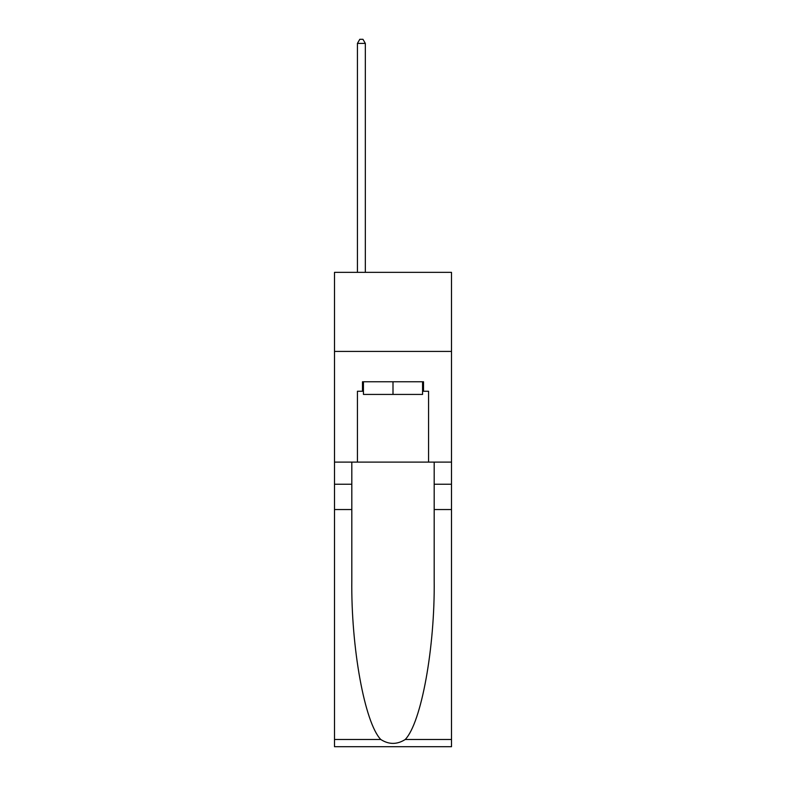 <?xml version="1.0" encoding="UTF-8"?>
<svg xmlns="http://www.w3.org/2000/svg" width="786" height="786" viewBox="0 0 786 786"><rect width="100%" height="100%" fill="white"/><g stroke="black" fill="none" stroke-linecap="round" stroke-linejoin="round"><path stroke-width="1.18" d="M451.498 351.421L451.498 272.359L334.502 272.359L334.502 351.421L451.498 351.421L451.498 462.099L428.576 462.099L428.576 391.261L423.516 391.261L423.516 381.77L362.484 381.77L362.484 391.261L363.437 391.261M422.563 381.77L422.563 394.425L363.437 394.425L363.437 381.77M393 381.77L393 394.425M405.232 739.488L451.498 739.488L451.498 746.7L334.502 746.7L334.502 509.534L351.814 509.534L351.814 580.039C350.969 647.438 364.645 722.727 380.768 739.488C388.913 744.686 397.068 744.686 405.232 739.488C421.355 722.727 435.031 647.438 434.186 580.039L434.186 462.099M434.186 509.534L451.498 509.534L451.498 462.099M334.502 509.534L334.502 351.421M351.814 462.099L351.814 509.534M451.498 739.488L451.498 509.534M334.502 462.099L357.424 462.099L357.424 391.261L362.484 391.261M357.424 462.099L428.576 462.099M422.563 391.261L423.516 391.261M365.333 272.359L365.333 43.407L357.424 43.407L357.424 272.359M357.424 43.407L359.791 39.3L362.955 39.3L365.333 43.407M434.186 484.235L451.498 484.235M351.814 484.235L334.502 484.235M334.502 739.488L380.768 739.488"/></g></svg>
